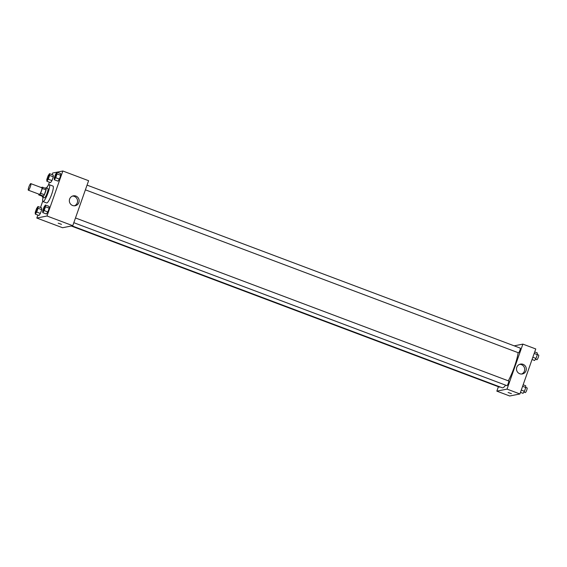 <?xml version="1.0" encoding="UTF-8"?>
<svg xmlns="http://www.w3.org/2000/svg" width="567" height="567" viewBox="0 0 567 567"><rect width="100%" height="100%" fill="white"/><g stroke="black" fill="none" stroke-linecap="round" stroke-linejoin="round"><path stroke-width="0.85" d="M28.428 190.193A3.501 0.645 110.6 0 1 28.35 190.186A3.501 0.645 110.6 0 1 28.974 186.678A3.501 0.645 110.6 0 1 30.816 183.63A3.501 0.645 110.6 0 1 30.257 186.947A3.501 0.645 110.6 0 1 28.428 190.193M30.816 183.63L41.859 187.783A3.501 0.645 110.6 0 1 41.299 191.1A3.501 0.645 110.6 0 1 39.47 194.346A3.501 0.645 110.6 0 1 39.392 194.339L28.35 190.186M42.49 187.202L46.168 188.591A4.756 0.879 110.6 0 1 45.998 189.874L44.304 194.687L40.626 193.297L42.319 188.485A4.756 0.879 110.6 0 0 42.49 187.202L41.398 187.422A4.756 0.879 110.6 0 0 41.299 187.578M44.304 194.687A4.756 0.879 110.6 0 1 43.531 196.09L42.44 196.31L38.762 194.92A4.756 0.879 110.6 0 1 38.832 194.134M38.762 194.92L39.846 194.708A4.756 0.879 110.6 0 0 40.626 193.297M43.531 196.09L39.846 194.708M42.348 196.274A5.004 0.928 -69.4 0 0 42.546 197.132A5.004 0.928 -69.4 0 0 45.169 192.773A5.004 0.928 -69.4 0 0 46.069 187.769A5.004 0.928 -69.4 0 0 45.353 188.287M46.069 187.769L47.904 188.457A5.004 0.928 110.6 0 1 47.111 193.198A5.004 0.928 110.6 0 1 44.495 197.826A5.004 0.928 110.6 0 1 44.382 197.819L42.546 197.132M45.998 189.874L42.319 188.485M46.607 187.975A9.001 1.666 110.6 0 1 49.315 184.714A9.001 1.666 110.6 0 1 47.883 193.241A9.001 1.666 110.6 0 1 43.17 201.576A9.001 1.666 110.6 0 1 42.972 201.568A9.001 1.666 110.6 0 1 43.085 197.337M49.315 184.714L52.993 186.096A9.001 1.666 110.6 0 1 51.562 194.63A9.001 1.666 110.6 0 1 46.855 202.965A9.001 1.666 110.6 0 1 46.657 202.951L42.972 201.568M37.854 215.056L36.805 218.047L46.997 216.006L62.845 171.007L52.653 173.041L52.093 174.629M49.428 182.205L48.344 185.267M42.716 201.257L40.526 207.479M35.303 214.099L38.988 215.481L40.399 213.44L41.731 209.648L41.653 207.905L37.975 206.523L36.564 208.564L35.232 212.349L35.303 214.099L36.713 212.058L38.053 208.266L37.975 206.523M46.877 181.249L50.555 182.631L51.966 180.59L53.298 176.798L53.227 175.054L49.542 173.672L48.131 175.713L46.799 179.498L46.877 181.249L48.287 179.2L49.62 175.416L49.542 173.672M54.312 179.76L57.997 181.142L59.407 179.101L60.74 175.316L60.662 173.566L56.984 172.184L55.573 174.225L54.241 178.017L54.312 179.76L55.722 177.719L57.061 173.927L56.984 172.184M42.745 212.611L46.423 214L47.834 211.952L49.173 208.167L49.095 206.416L45.417 205.034L44.006 207.075L42.667 210.867L42.745 212.611L44.155 210.57L45.488 206.778L45.417 205.034M36.805 218.047L62.568 227.736L72.76 225.701L88.608 180.703L62.845 171.007M69.628 199.038A5.018 4.897 -101.3 0 1 79.047 199.818A5.018 4.897 -101.3 0 1 70.535 204.028A5.018 4.897 -101.3 0 1 69.628 199.038M72.76 225.701L46.997 216.006M74.419 205.793A5.018 4.897 78.7 0 0 72.484 196.083M58.195 223.192L61.491 224.355M505.629 385.163A21.525 3.983 110.6 0 1 502.759 387.807A21.525 3.983 110.6 0 1 502.284 387.778L71.974 225.857M518.125 352.667A21.525 3.983 110.6 0 1 508.301 380.826M73.823 222.689L506.919 385.652A2.502 0.461 -69.4 0 0 508.23 383.476A2.502 0.461 -69.4 0 0 508.677 380.967A2.502 0.461 -69.4 0 0 508.627 380.967M499.846 386.857A2.502 0.461 110.6 0 1 499.534 387.141A2.502 0.461 110.6 0 1 499.477 387.133L71.251 226.006M87.049 185.118L520.251 348.117A2.502 0.461 110.6 0 1 519.847 350.491A2.502 0.461 110.6 0 1 518.543 352.802A2.502 0.461 110.6 0 1 518.486 352.802L85.39 189.832M496.841 391.145L507.033 389.111L522.88 344.112L535.765 348.953L519.918 393.959L509.726 395.993L496.841 391.145L498.4 386.729M522.88 344.112L514.198 345.842M519.741 373.738A5.018 4.897 -101.3 0 1 520.414 364.113A5.018 4.897 -101.3 0 1 526.204 368.075A5.018 4.897 -101.3 0 1 519.741 373.738M519.918 393.959L507.033 389.111M508.11 392.492L511.413 393.654M521.576 374.043A5.018 4.897 78.7 0 0 519.641 364.34M520.478 392.371L523.029 393.328L524.44 391.287L525.772 387.502L525.694 385.751L523.143 384.795M524.44 391.287L521.279 390.096M525.772 387.502L522.611 386.311M525.765 387.403L527.083 387.892A2.502 0.461 110.6 0 1 526.686 390.266A2.502 0.461 110.6 0 1 525.375 392.577A2.502 0.461 110.6 0 1 525.318 392.577L523.915 392.045M532.044 359.521L534.596 360.477L536.006 358.436L537.339 354.651L537.261 352.901L534.709 351.944M536.006 358.436L532.845 357.245M537.339 354.651L534.178 353.461M537.332 354.545L538.65 355.041A2.502 0.461 110.6 0 1 538.253 357.416A2.502 0.461 110.6 0 1 536.942 359.726A2.502 0.461 110.6 0 1 536.885 359.726L535.482 359.195M44.949 206.48L44.963 206.48A2.502 0.461 110.6 0 1 44.963 206.48A2.502 0.461 110.6 0 1 44.559 208.854A2.502 0.461 110.6 0 1 43.255 211.165A2.502 0.461 110.6 0 1 43.198 211.165A2.502 0.461 110.6 0 1 43.191 211.158A2.502 0.461 110.6 0 1 43.631 208.656A2.502 0.461 110.6 0 1 44.949 206.48A2.502 0.461 110.6 0 1 44.545 208.847A2.502 0.461 110.6 0 1 43.241 211.165A2.502 0.461 110.6 0 1 43.184 211.158L43.184 211.158M46.423 214L47.834 211.952L44.155 210.57M47.834 211.952L49.173 208.167L45.488 206.778M49.173 208.167L49.095 206.416M56.516 173.622L56.53 173.63A2.502 0.461 110.6 0 1 56.53 173.63A2.502 0.461 110.6 0 1 56.133 176.004A2.502 0.461 110.6 0 1 54.822 178.314A2.502 0.461 110.6 0 1 54.765 178.314A2.502 0.461 110.6 0 1 54.758 178.307A2.502 0.461 110.6 0 1 55.197 175.805A2.502 0.461 110.6 0 1 56.516 173.622A2.502 0.461 110.6 0 1 56.119 175.997A2.502 0.461 110.6 0 1 54.808 178.307A2.502 0.461 110.6 0 1 54.751 178.307L54.751 178.307M57.997 181.142L59.407 179.101L55.722 177.719M59.407 179.101L60.74 175.316L57.061 173.927M60.74 175.316L60.662 173.566M37.507 207.961L37.521 207.969A2.502 0.461 110.6 0 1 37.521 207.969A2.502 0.461 110.6 0 1 37.124 210.336A2.502 0.461 110.6 0 1 35.813 212.653A2.502 0.461 110.6 0 1 35.756 212.646A2.502 0.461 110.6 0 1 35.749 212.646A2.502 0.461 110.6 0 1 36.196 210.137A2.502 0.461 110.6 0 1 37.507 207.961A2.502 0.461 110.6 0 1 37.11 210.329A2.502 0.461 110.6 0 1 35.799 212.646A2.502 0.461 110.6 0 1 35.742 212.646L35.742 212.646M38.988 215.481L40.399 213.44L36.713 212.058M40.399 213.44L41.731 209.648L38.053 208.266M41.731 209.648L41.653 207.905M49.074 175.111L49.088 175.118A2.502 0.461 110.6 0 1 49.088 175.118A2.502 0.461 110.6 0 1 48.691 177.485A2.502 0.461 110.6 0 1 47.387 179.803A2.502 0.461 110.6 0 1 47.33 179.796A2.502 0.461 110.6 0 1 47.323 179.796A2.502 0.461 110.6 0 1 47.763 177.287A2.502 0.461 110.6 0 1 49.074 175.111A2.502 0.461 110.6 0 1 48.677 177.478A2.502 0.461 110.6 0 1 47.366 179.796A2.502 0.461 110.6 0 1 47.316 179.796L47.33 179.796M50.555 182.631L51.966 180.59L48.287 179.2M51.966 180.59L53.298 176.798L49.62 175.416M53.298 176.798L53.227 175.054M75.482 217.969L508.677 380.967"/></g></svg>
